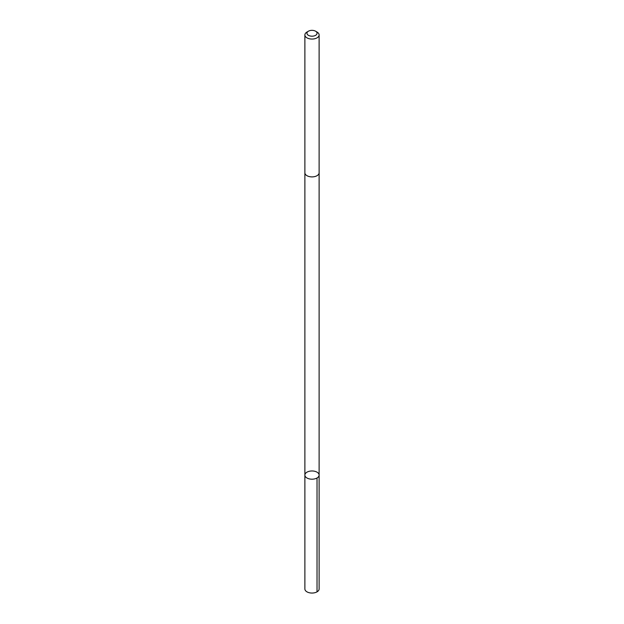 <?xml version="1.0" encoding="UTF-8"?>
<svg xmlns="http://www.w3.org/2000/svg" width="624" height="624" viewBox="0 0 624 624"><rect width="100%" height="100%" fill="white"/><g stroke="black" fill="none" stroke-linecap="round" stroke-linejoin="round"><path stroke-width="0.94" d="M314.449 471.221A7.121 4.111 180 0 1 319.121 475.082A7.121 4.111 180 0 1 312 479.193A7.121 4.111 180 0 1 304.879 475.082A7.121 4.111 180 0 1 314.449 471.221M304.879 588.939A7.121 4.111 0 0 0 309.551 592.8A7.121 4.111 0 0 0 319.121 588.939L319.121 475.082A7.121 4.111 180 0 1 312 479.193A7.121 4.111 180 0 1 304.879 475.082L304.879 588.939M308.42 31.2L306.969 32.042A7.121 4.111 0 0 0 304.879 34.944L304.879 172.786A7.121 4.111 0 0 0 309.551 176.647A7.121 4.111 0 0 0 319.121 172.786L319.121 34.944A7.121 4.111 0 0 0 317.031 32.042L315.58 31.2A5.062 2.925 0 0 0 308.42 31.2A5.062 2.925 0 0 0 310.261 36.013A5.062 2.925 0 0 0 316.267 34.843A5.062 2.925 0 0 0 315.58 31.2M304.879 34.944A7.121 4.111 0 0 0 309.551 38.805A7.121 4.111 0 0 0 319.121 34.944M317.031 477.984L317.031 591.848M304.879 172.887L304.879 475.082M319.121 172.887L319.121 475.082"/></g></svg>
